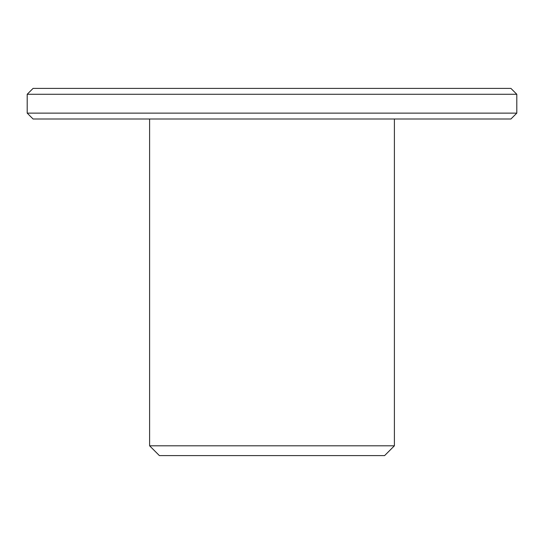<?xml version="1.0" encoding="UTF-8"?>
<svg xmlns="http://www.w3.org/2000/svg" width="544" height="544" viewBox="0 0 544 544"><rect width="100%" height="100%" fill="white"/><g stroke="black" fill="none" stroke-linecap="round" stroke-linejoin="round"><path stroke-width="0.82" d="M394.4 119L394.4 445.808L149.6 445.808L149.6 119M149.6 445.808L159.392 455.6L384.608 455.6L394.4 445.808M516.8 113.125L27.2 113.125L33.075 119L510.925 119L516.8 113.125L516.8 94.275L510.925 88.4L33.075 88.4L27.2 94.275L516.8 94.275M27.2 113.125L27.2 94.275"/></g></svg>
